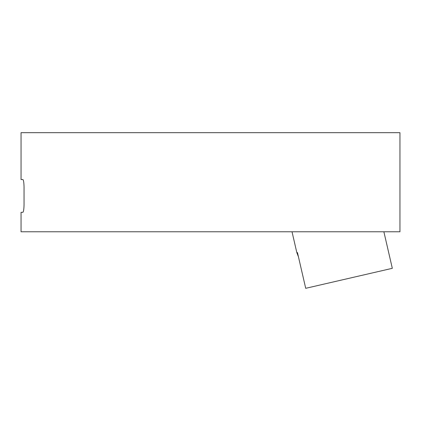 <?xml version="1.0" encoding="UTF-8"?>
<svg xmlns="http://www.w3.org/2000/svg" width="421" height="421" viewBox="0 0 421 421"><rect width="100%" height="100%" fill="white"/><g stroke="black" fill="none" stroke-linecap="round" stroke-linejoin="round"><path stroke-width="0.63" d="M292.021 231.776L296.852 252.716L297.463 252.574L305.714 288.317L392.314 268.319L383.878 231.776M21.05 173.541L21.05 179.525L22.855 179.525C23.534 179.956 23.934 182.44 24.044 186.987L24.044 204.848C23.934 209.395 23.534 211.879 22.855 212.305L21.05 212.305L21.05 218.294M21.05 179.525L21.05 132.683L399.95 132.683L399.95 231.776L21.05 231.776L21.05 212.305M296.858 252.711L298.421 256.721"/></g></svg>
